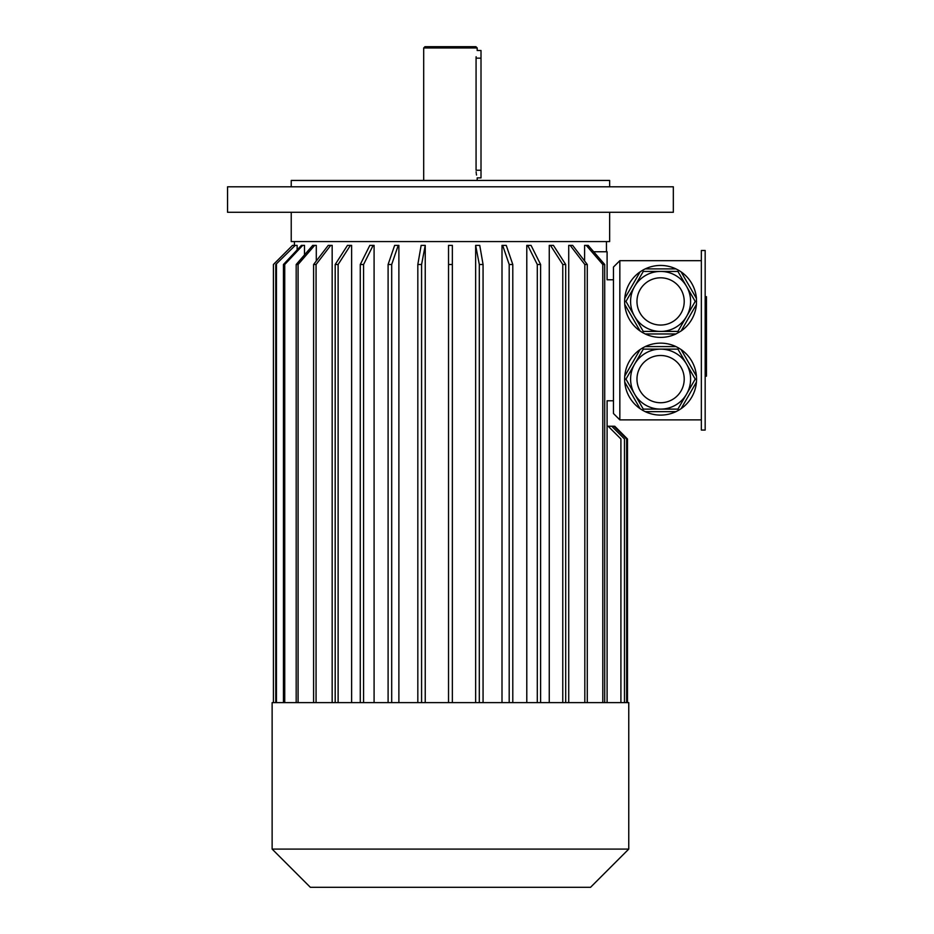 <?xml version="1.0" encoding="UTF-8"?>
<svg xmlns="http://www.w3.org/2000/svg" width="934" height="934" viewBox="0 0 934 934"><rect width="100%" height="100%" fill="white"/><g stroke="black" fill="none" stroke-linecap="round" stroke-linejoin="round"><path stroke-width="1.4" d="M705.17 250.487L705.17 430.06L701.352 430.06L701.352 250.487L705.17 250.487M677.909 349.129L643.281 349.129L634.618 364.12L625.967 379.122L643.281 409.115L677.909 409.115L695.223 379.122L677.909 349.129L678.586 347.962L675.947 346.584L645.231 346.584L642.604 347.962L643.281 349.129M686.572 394.113A29.993 29.993 0 0 1 634.618 394.113M643.281 409.115L642.604 410.283L640.094 408.683L624.741 382.088L624.612 379.122L625.967 379.122M677.909 409.115L678.586 410.283L675.947 411.661L645.231 411.661L642.604 410.283M624.612 379.122L624.741 376.145L640.094 349.549L642.604 347.962M678.586 347.962L681.096 349.549L696.449 376.145L696.577 379.122L695.223 379.122M696.577 379.122L696.449 382.088L681.096 408.683L678.586 410.283M696.449 382.088A35.982 35.982 0 0 1 681.096 408.683M675.947 411.661A35.982 35.982 0 0 1 645.231 411.661M640.094 408.683A35.982 35.982 0 0 1 624.741 382.088M624.741 376.145A35.982 35.982 0 0 1 640.094 349.549M645.231 346.584A35.982 35.982 0 0 1 675.947 346.584M681.096 349.549A35.982 35.982 0 0 1 696.449 376.145M625.967 301.425L643.281 331.418L642.604 332.586L645.231 333.963L675.947 333.963L681.096 330.998L696.449 304.402L696.449 298.46L681.096 271.864L678.586 270.265L677.909 271.432L643.281 271.432L625.967 301.425L624.612 301.425L624.741 304.402L640.094 330.998L642.604 332.586M643.281 331.418L677.909 331.418L686.572 316.428L695.223 301.425L677.909 271.432M624.612 301.425L624.741 298.46L640.094 271.864L642.604 270.265L643.281 271.432M645.231 268.887A35.982 35.982 0 0 1 675.947 268.887A35.982 35.982 0 0 0 642.604 270.265L645.231 268.887L675.947 268.887L678.586 270.265M677.909 331.418L678.586 332.586M695.223 301.425L696.577 301.425M696.449 304.402A35.982 35.982 0 0 1 681.096 330.998M675.947 333.963A35.982 35.982 0 0 1 645.231 333.963M640.094 330.998A35.982 35.982 0 0 1 624.741 304.402M624.741 298.46A35.982 35.982 0 0 1 640.094 271.864M681.096 271.864A35.982 35.982 0 0 1 696.449 298.46M619.837 260.668L613.463 267.042L613.463 413.505L619.837 419.88L619.837 260.668L701.352 260.668M619.837 419.88L701.352 419.88M607.1 702.625L607.1 400.768L613.463 400.768M294.432 245.549L294.42 241.567M297.14 249.915L297.14 245.385L295.249 245.385L275.775 264.497L295.249 245.385M304.496 254.889L304.496 245.385L302.698 245.385L284.742 264.497L283.446 264.497L301.39 245.385L302.698 245.385M316.287 260.983L316.287 245.385L314.641 245.385L298.086 264.497L296.183 264.497L312.727 245.385L314.641 245.385M332.165 702.625L332.165 245.385L330.694 245.385L316.066 264.497L313.602 264.497L328.243 245.385L330.694 245.385M351.628 702.625L351.628 245.385L350.402 245.385L338.12 264.497L335.189 264.497L347.471 245.385L350.402 245.385M374.09 702.625L374.09 245.385L373.133 245.385L363.583 264.497L360.279 264.497L369.829 245.385L373.133 245.385M398.876 702.625L398.876 245.385L398.223 245.385L391.696 264.497L388.1 264.497L394.638 245.385L398.223 245.385M425.239 702.625L425.239 245.385L421.584 264.497L417.825 264.497L421.141 245.385L424.9 245.385M475.651 702.625L475.651 245.385L479.305 264.497L479.305 702.625M502.002 702.625L502.002 245.385L502.655 245.385L509.193 264.497L509.193 702.625M526.788 702.625L526.788 245.385L527.745 245.385L537.295 264.497L537.295 702.625M549.262 702.625L549.262 245.385L550.488 245.385L562.77 264.497L562.77 702.625M568.724 702.625L568.724 245.385L570.184 245.385L584.824 264.497L584.824 702.625M584.591 260.983L584.591 245.385L588.163 245.385L604.707 264.497L604.707 702.625M594.257 252.425L594.257 251.76L607.1 251.76L607.1 279.78L613.463 279.78M609.645 212.275L609.645 241.567L291.233 241.567L291.233 212.275M292.517 245.385L273.405 264.497L273.405 702.625L273.417 264.497L292.517 245.385L294.432 245.385M276.441 702.625L276.441 264.497M275.775 702.625L275.775 264.497M284.742 702.625L284.742 264.497M283.446 702.625L283.446 264.497M298.086 702.625L298.086 264.497M296.183 702.625L296.183 264.497M316.066 702.625L316.066 264.497M313.602 702.625L313.602 264.497M338.12 702.625L338.12 264.497M335.189 702.625L335.189 264.497M363.583 702.625L363.583 264.497M360.279 702.625L360.279 264.497M391.696 702.625L391.696 264.497M388.1 702.625L388.1 264.497M421.584 702.625L421.584 264.497M417.825 702.625L417.825 264.497M452.348 245.385L452.348 264.497L448.53 264.497L448.53 245.385L452.348 245.385M452.348 702.625L452.348 264.497M448.53 702.625L448.53 264.497M475.978 245.385L479.749 245.385L483.065 264.497L479.305 264.497M483.065 702.625L483.065 264.497M502.655 245.385L506.251 245.385L512.789 264.497L509.193 264.497M512.789 702.625L512.789 264.497M527.745 245.385L531.061 245.385L540.611 264.497L537.295 264.497M540.611 702.625L540.611 264.497M550.488 245.385L553.418 245.385L565.7 264.497L562.77 264.497M565.7 702.625L565.7 264.497M570.184 245.385L572.647 245.385L587.276 264.497L584.824 264.497M587.276 702.625L587.276 264.497M602.792 702.625L602.792 264.497L604.707 264.497M602.792 264.497L586.248 245.385M624.472 702.625L624.472 438.98L611.735 426.243L608.174 426.243L620.912 438.98L620.912 702.625M626.644 702.625L626.644 438.98L613.907 426.243L611.735 426.243M614.747 426.243L627.473 438.98L627.473 702.625L627.473 438.98L613.907 426.243M608.174 426.243L607.1 426.243M628.757 849.088L272.133 849.088L272.133 702.625L628.757 702.625L628.757 849.088L590.545 887.3L310.345 887.3L272.133 849.088M660.595 331.418A29.993 29.993 0 0 1 634.618 316.428M660.595 271.432A29.993 29.993 0 0 1 686.572 316.428A29.993 29.993 0 0 1 634.618 316.428A29.993 29.993 0 0 1 660.595 271.432A29.993 29.993 0 0 1 686.572 316.428A29.993 29.993 0 0 1 634.618 316.428A29.993 29.993 0 0 1 660.595 271.432M660.595 349.129A29.993 29.993 0 0 1 686.572 394.113A29.993 29.993 0 0 1 634.618 394.113A29.993 29.993 0 0 1 660.595 349.129A29.993 29.993 0 0 1 686.572 394.113A29.993 29.993 0 0 1 634.618 394.113A29.993 29.993 0 0 1 660.595 349.129M450.445 186.8L227.557 186.8L227.557 212.275L673.332 212.275L673.332 186.8L450.445 186.8M609.645 186.8L609.645 180.437L291.233 180.437L291.233 186.8M477.192 47.973L423.697 47.973L424.97 46.7L475.92 46.7L477.192 47.973L477.192 50.518L481.01 50.518L481.01 177.88L477.192 177.88L477.192 180.437M481.01 170.245L476.071 170.245C477.286 180.099 477.286 180.099 476.071 170.245L476.071 58.165C477.286 48.299 477.286 48.299 476.071 58.165L476.118 56.74M476.527 175.055L476.317 173.747M476.2 172.837L476.118 171.809M705.17 296.662L706.443 296.662L706.443 376.168L705.17 376.168M660.595 277.807A23.619 23.619 0 0 1 681.049 313.24A23.619 23.619 0 0 1 640.14 313.24A23.619 23.619 0 0 1 660.595 277.807M660.595 355.492A23.619 23.619 0 0 1 681.049 390.926A23.619 23.619 0 0 1 640.14 390.926A23.619 23.619 0 0 1 660.595 355.492M476.071 58.165L481.01 58.165M706.443 345.428L705.17 345.428M706.443 327.414L705.17 327.414M706.443 372.444L705.17 372.444M706.443 300.398L705.17 300.398M606.458 251.76L606.458 241.567M423.697 47.973L423.697 180.437"/></g></svg>
